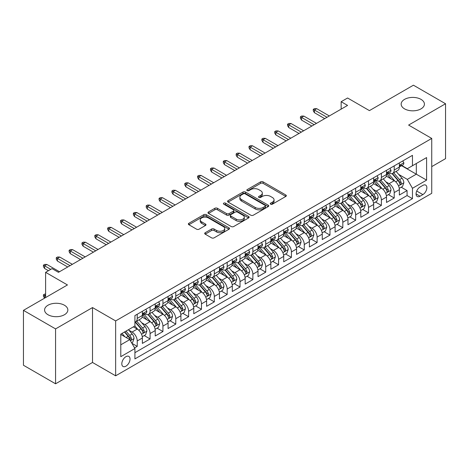 <?xml version="1.0" encoding="UTF-8"?>
<svg xmlns="http://www.w3.org/2000/svg" width="469" height="469" viewBox="0 0 469 469"><rect width="100%" height="100%" fill="white"/><g stroke="black" fill="none" stroke-linecap="round" stroke-linejoin="round"><path stroke-width="0.7" d="M270.642 204.179A1.249 0.721 0 0 0 272.407 204.179L285.809 196.441A1.782 1.032 0 0 0 286.33 195.714A1.782 1.032 0 0 0 285.809 194.987L263.109 181.878A1.782 1.032 0 0 0 260.582 181.878L247.186 189.617A1.249 0.721 0 0 0 246.817 190.127A1.249 0.721 0 0 0 247.186 190.637A1.249 0.721 0 0 0 248.951 190.637L250.686 189.634A5.71 3.295 0 0 1 258.753 189.634L260.647 190.725A5.71 3.295 0 0 1 262.318 193.058A5.71 3.295 0 0 1 260.647 195.385L258.911 196.388A1.249 0.721 0 0 0 258.548 196.898A1.249 0.721 0 0 0 258.911 197.408A1.249 0.721 0 0 0 260.676 197.408L262.411 196.405A5.71 3.295 0 0 1 270.484 196.405L272.378 197.496A5.71 3.295 0 0 1 274.048 199.829A5.71 3.295 0 0 1 272.378 202.157L270.642 203.159A1.249 0.721 0 0 0 270.279 203.669A1.249 0.721 0 0 0 270.642 204.179L270.642 203.159M64.441 305.237A11.631 6.713 0 0 0 51.766 303.777A11.631 6.713 0 0 0 44.584 309.986A11.631 6.713 0 0 0 47.99 314.728A11.631 6.713 0 0 0 60.665 316.188A11.631 6.713 0 0 0 67.847 309.986A11.631 6.713 0 0 0 64.441 305.237M421.01 99.369A11.631 6.713 0 0 0 408.335 97.915A11.631 6.713 0 0 0 401.153 104.118A11.631 6.713 0 0 0 404.559 108.867A11.631 6.713 0 0 0 417.234 110.321A11.631 6.713 0 0 0 424.416 104.118A11.631 6.713 0 0 0 421.01 99.369M125.921 366.178A5.816 3.359 120 0 0 129.72 361.054A5.816 3.359 120 0 0 128.828 356.393A5.816 3.359 120 0 0 125.921 356.68A5.816 3.359 120 0 0 122.122 361.804A5.816 3.359 120 0 0 123.019 366.465A5.816 3.359 120 0 0 125.921 366.178M205.217 232.706A1.782 1.032 0 0 0 204.695 233.433A1.782 1.032 0 0 0 205.217 234.16L211.583 237.842A1.782 1.032 0 0 0 214.11 237.842L228.989 229.247A1.782 1.032 0 0 0 229.511 228.52A1.782 1.032 0 0 0 228.989 227.793L206.29 214.685A1.782 1.032 0 0 0 203.763 214.685L188.884 223.273A1.782 1.032 0 0 0 188.362 224.006A1.782 1.032 0 0 0 188.884 224.733L196.575 229.177A1.782 1.032 0 0 0 199.096 229.177L205.469 225.495A1.782 1.032 0 0 0 205.991 224.768A1.782 1.032 0 0 0 205.469 224.041L201.652 221.837A4.772 2.755 0 0 1 200.257 219.891A4.772 2.755 0 0 1 203.2 217.346A4.772 2.755 0 0 1 208.4 217.944L223.344 226.568A4.772 2.755 0 0 1 224.745 228.52A4.772 2.755 0 0 1 221.796 231.065A4.772 2.755 0 0 1 216.596 230.467L214.11 229.03A1.782 1.032 0 0 0 211.583 229.03L205.217 232.706L205.217 234.16M431.738 166.624L445.55 158.645L445.55 103.749L413.429 85.2L369.42 110.614L347.576 97.998L341.151 101.709L347.576 105.419L58.467 272.337L52.041 268.626L45.616 272.337L45.616 297.557M55.571 328.898L55.571 383.8L92.516 362.467L92.516 307.57L55.571 328.898L23.45 310.355L67.46 284.947L45.616 272.337M92.516 307.57L115.644 320.925L431.738 138.431L431.738 193.328L115.644 375.821L115.644 320.925M445.55 103.749L408.61 125.076L431.738 138.431M250.809 215.195A1.782 1.032 0 0 0 253.33 215.195L268.215 206.6A1.782 1.032 0 0 0 268.737 205.873A1.782 1.032 0 0 0 268.215 205.146L245.51 192.038A1.782 1.032 0 0 0 242.989 192.038L228.11 200.632A1.782 1.032 0 0 0 227.582 201.359A1.782 1.032 0 0 0 228.11 202.086L250.809 215.195M224.252 204.449A1.249 0.721 0 0 1 225.525 204.625L225.525 203.141L248.605 216.467A1.782 1.032 0 0 1 249.127 217.194A1.782 1.032 0 0 1 248.605 217.927L233.72 226.515A1.782 1.032 0 0 1 231.199 226.515L208.494 213.407L208.494 211.953A1.782 1.032 0 0 0 207.972 212.68A1.782 1.032 0 0 0 208.494 213.407M208.494 211.953L214.866 208.277A1.782 1.032 0 0 1 217.387 208.277L226.591 213.588A1.782 1.032 0 0 0 229.118 213.588L233.339 211.15A1.782 1.032 0 0 0 233.861 210.423A1.782 1.032 0 0 0 233.339 209.696L223.754 204.162A1.249 0.721 0 0 1 223.391 203.652A1.249 0.721 0 0 1 224.159 202.983A1.249 0.721 0 0 1 225.525 203.141M55.571 383.8L23.45 365.251L23.45 310.355M134.562 347.91L137.229 346.368L131.9 343.29M128.864 330.188L132.094 332.052A7.27 4.198 60 0 1 137.229 340.957L142.371 337.991L142.371 343.402L150.08 338.952L144.235 335.575M141.714 322.772L144.939 324.636A7.27 4.198 60 0 1 150.08 333.535L155.221 330.569L155.221 335.986L162.931 331.536L157.086 328.159M154.565 315.356L157.789 317.214A7.27 4.198 60 0 1 162.931 326.119L168.066 323.153L168.066 328.564L175.781 324.114L169.93 320.737M167.415 307.934L170.64 309.798A7.27 4.198 60 0 1 175.781 318.697L180.917 315.731L180.917 321.148L188.626 316.698L182.781 313.321M180.26 300.518L183.49 302.382A7.27 4.198 60 0 1 188.626 311.281L193.767 308.315L193.767 313.732L201.477 309.276L195.632 305.905M193.111 293.096L196.335 294.96A7.27 4.198 60 0 1 201.477 303.865L206.618 300.893L206.618 306.31L214.327 301.86L208.482 298.483M205.961 285.68L209.186 287.544A7.27 4.198 60 0 1 214.327 296.443L219.469 293.477L219.469 298.894L227.178 294.444L221.327 291.067M218.812 278.264L222.036 280.122A7.27 4.198 60 0 1 227.178 289.027L232.313 286.061L232.313 291.472L240.022 287.022L234.178 283.645M231.657 270.842L234.887 272.706A7.27 4.198 60 0 1 240.022 281.605L245.164 278.639L245.164 284.056L252.873 279.606L247.028 276.229M244.507 263.426L247.738 265.284A7.27 4.198 60 0 1 252.873 274.189L258.014 271.223L258.014 276.64L265.724 272.184L259.879 268.813M257.358 256.004L260.582 257.868A7.27 4.198 60 0 1 265.724 266.773L270.865 263.801L270.865 269.218L278.574 264.768L272.729 261.391M270.208 248.588L273.433 250.452A7.27 4.198 60 0 1 278.574 259.351L283.716 256.385L283.716 261.802L291.425 257.352L285.574 253.975M283.059 241.172L286.283 243.03A7.27 4.198 60 0 1 291.425 251.935L296.56 248.969L296.56 254.38L304.27 249.93L298.425 246.553M295.904 233.75L299.134 235.614A7.27 4.198 60 0 1 304.27 244.513L309.411 241.547L309.411 246.964L317.12 242.514L311.275 239.137M308.754 226.334L311.979 228.192A7.27 4.198 60 0 1 317.12 237.097L322.262 234.131L322.262 239.548L329.971 235.092L324.126 231.721M321.605 218.912L324.829 220.776A7.27 4.198 60 0 1 329.971 229.681L335.112 226.709L335.112 232.126L342.821 227.676L336.971 224.299M334.456 211.496L337.68 213.36A7.27 4.198 60 0 1 342.821 222.259L347.957 219.293L347.957 224.71L355.666 220.254L349.821 216.883M347.3 204.074L350.531 205.938A7.27 4.198 60 0 1 355.666 214.843L360.808 211.877L360.808 217.288L368.517 212.838L362.672 209.461M360.151 196.658L363.381 198.522A7.27 4.198 60 0 1 368.517 207.421L373.658 204.455L373.658 209.872L381.367 205.422L375.522 202.045M373.002 189.242L376.226 191.1A7.27 4.198 60 0 1 381.367 200.005L386.509 197.039L386.509 202.45L394.218 198L394.218 192.583A7.27 4.198 -120 0 0 389.077 183.684L385.852 181.82M388.373 194.623L394.218 198M142.371 337.991A7.27 4.198 -120 0 0 137.229 329.086L133.378 326.858M155.221 330.569A7.27 4.198 -120 0 0 150.08 321.67L142.136 317.079M168.066 323.153A7.27 4.198 -120 0 0 162.931 314.248L154.981 309.663M180.917 315.731A7.27 4.198 -120 0 0 175.781 306.832L167.832 302.241M193.767 308.315A7.27 4.198 -120 0 0 188.626 299.41L180.682 294.825M206.618 300.893A7.27 4.198 -120 0 0 201.477 291.994L193.533 287.403M219.469 293.477A7.27 4.198 -120 0 0 214.327 284.577L206.378 279.987M232.313 286.061A7.27 4.198 -120 0 0 227.178 277.156L219.228 272.571M245.164 278.639A7.27 4.198 -120 0 0 240.022 269.739L232.079 265.149M258.014 271.223A7.27 4.198 -120 0 0 252.873 262.318L244.929 257.733M270.865 263.801A7.27 4.198 -120 0 0 265.724 254.902L257.78 250.311M283.716 256.385A7.27 4.198 -120 0 0 278.574 247.48L270.625 242.895M296.56 248.969A7.27 4.198 -120 0 0 291.425 240.064L283.475 235.479M309.411 241.547A7.27 4.198 -120 0 0 304.27 232.647L296.326 228.057M322.262 234.131A7.27 4.198 -120 0 0 317.12 225.226L309.177 220.641M335.112 226.709A7.27 4.198 -120 0 0 329.971 217.809L322.021 213.219M347.957 219.293A7.27 4.198 -120 0 0 342.821 210.388L334.872 205.803M360.808 211.877A7.27 4.198 -120 0 0 355.666 202.971L347.722 198.381M373.658 204.455A7.27 4.198 -120 0 0 368.517 195.555L360.573 190.965M386.509 197.039A7.27 4.198 -120 0 0 381.367 188.133L373.424 183.549M422.874 185.39L420.042 187.02A5.634 3.254 120 0 0 416.366 191.985A5.634 3.254 120 0 0 417.228 196.499A5.634 3.254 120 0 0 420.042 196.224L422.874 194.588A5.634 3.254 120 0 0 426.55 189.623A5.634 3.254 120 0 0 425.688 185.108A5.634 3.254 120 0 0 422.874 185.39M120.785 344.815L129.778 339.62L134.92 348.52L134.92 358.908L412.462 198.668L412.462 188.286L407.321 179.381L398.703 174.404M134.92 348.52L120.785 356.68L120.785 334.127L134.92 325.973L134.92 315.584L412.462 155.345L412.462 165.733L426.597 157.572L426.597 180.125L412.462 188.286M144.874 313.913L144.939 313.954A7.27 4.198 60 0 0 148.573 314.312L153.715 311.346A7.27 4.198 -120 0 0 155.221 308.016L155.221 303.865M157.725 306.497L157.789 306.533A7.27 4.198 60 0 0 161.424 306.896L166.565 303.924A7.27 4.198 -120 0 0 168.066 300.6L168.066 296.443M170.569 299.075L170.64 299.116A7.27 4.198 60 0 0 174.275 299.474L179.41 296.508A7.27 4.198 -120 0 0 180.917 293.178L180.917 289.027M183.42 291.659L183.49 291.695A7.27 4.198 60 0 0 187.125 292.058L192.261 289.092A7.27 4.198 -120 0 0 193.767 285.762L193.767 281.605M196.271 284.237L196.335 284.278A7.27 4.198 60 0 0 199.97 284.636L205.111 281.67A7.27 4.198 -120 0 0 206.618 278.346L206.618 274.189M209.121 276.821L209.186 276.857A7.27 4.198 60 0 0 212.82 277.22L217.962 274.254A7.27 4.198 -120 0 0 219.469 270.924L219.469 266.767M221.966 269.399L222.036 269.441A7.27 4.198 60 0 0 225.671 269.798L230.812 266.832A7.27 4.198 -120 0 0 232.313 263.508L232.313 259.351M234.817 261.983L234.887 262.024A7.27 4.198 60 0 0 238.522 262.382L243.657 259.416A7.27 4.198 -120 0 0 245.164 256.086L245.164 251.935M247.667 254.567L247.738 254.603A7.27 4.198 60 0 0 251.366 254.966L256.508 251.994A7.27 4.198 -120 0 0 258.014 248.67L258.014 244.513M260.518 247.145L260.582 247.186A7.27 4.198 60 0 0 264.217 247.544L269.358 244.578A7.27 4.198 -120 0 0 270.865 241.248L270.865 237.097M273.368 239.729L273.433 239.765A7.27 4.198 60 0 0 277.068 240.128L282.209 237.162A7.27 4.198 -120 0 0 283.716 233.832L283.716 229.675M286.213 232.307L286.283 232.348A7.27 4.198 60 0 0 289.918 232.706L295.06 229.74A7.27 4.198 -120 0 0 296.56 226.416L296.56 222.259M299.064 224.891L299.134 224.932A7.27 4.198 60 0 0 302.769 225.29L307.904 222.324A7.27 4.198 -120 0 0 309.411 218.994L309.411 214.843M311.914 217.475L311.979 217.51A7.27 4.198 60 0 0 315.614 217.874L320.755 214.902A7.27 4.198 -120 0 0 322.262 211.578L322.262 207.421M324.765 210.053L324.829 210.094A7.27 4.198 60 0 0 328.464 210.452L333.606 207.486A7.27 4.198 -120 0 0 335.112 204.156L335.112 200.005M337.616 202.637L337.68 202.672A7.27 4.198 60 0 0 341.315 203.036L346.456 200.07A7.27 4.198 -120 0 0 347.957 196.74L347.957 192.583M350.46 195.215L350.531 195.256A7.27 4.198 60 0 0 354.165 195.614L359.301 192.648A7.27 4.198 -120 0 0 360.808 189.324L360.808 185.167M363.311 187.799L363.381 187.84A7.27 4.198 60 0 0 367.01 188.198L372.151 185.232A7.27 4.198 -120 0 0 373.658 181.902L373.658 177.751M376.161 180.383L376.226 180.418A7.27 4.198 60 0 0 379.861 180.782L385.002 177.81A7.27 4.198 -120 0 0 386.509 174.486L386.509 170.329M134.92 352.676L407.069 195.555L407.069 190.584L399.359 195.034L399.359 189.617A7.27 4.198 -120 0 0 394.218 180.717L386.268 176.127M389.012 172.961L389.077 173.002A7.27 4.198 -120 0 0 392.711 173.36A7.27 4.198 -120 0 0 394.218 170.036L394.218 165.879M392.711 173.36L397.853 170.394A7.27 4.198 -120 0 0 399.359 167.064L399.359 162.913M137.229 314.248L137.229 318.404A7.27 4.198 60 0 1 135.723 321.728A7.27 4.198 60 0 1 134.92 322.021M135.723 321.728L140.864 318.762A7.27 4.198 -120 0 0 142.371 315.438L142.371 311.281M150.08 306.832L150.08 310.982A7.27 4.198 60 0 1 148.573 314.312M162.931 299.41L162.931 303.566A7.27 4.198 60 0 1 161.424 306.896M175.781 291.994L175.781 296.15A7.27 4.198 60 0 1 174.275 299.474M188.626 284.572L188.626 288.728A7.27 4.198 60 0 1 187.125 292.058M201.477 277.156L201.477 281.312A7.27 4.198 60 0 1 199.97 284.636M214.327 269.739L214.327 273.89A7.27 4.198 60 0 1 212.82 277.22M227.178 262.318L227.178 266.474A7.27 4.198 60 0 1 225.671 269.798M240.022 254.902L240.022 259.052A7.27 4.198 60 0 1 238.522 262.382M252.873 247.48L252.873 251.636A7.27 4.198 60 0 1 251.366 254.966M265.724 240.064L265.724 244.22A7.27 4.198 60 0 1 264.217 247.544M278.574 232.647L278.574 236.798A7.27 4.198 60 0 1 277.068 240.128M291.425 225.226L291.425 229.382A7.27 4.198 60 0 1 289.918 232.706M304.27 217.809L304.27 221.96A7.27 4.198 60 0 1 302.769 225.29M317.12 210.388L317.12 214.544A7.27 4.198 60 0 1 315.614 217.874M329.971 202.971L329.971 207.128A7.27 4.198 60 0 1 328.464 210.452M342.821 195.555L342.821 199.706A7.27 4.198 60 0 1 341.315 203.036M355.666 188.133L355.666 192.29A7.27 4.198 60 0 1 354.165 195.614M368.517 180.717L368.517 184.868A7.27 4.198 60 0 1 367.01 188.198M381.367 173.296L381.367 177.452A7.27 4.198 60 0 1 379.861 180.782M381.367 200.005L381.367 205.422M368.517 207.421L368.517 212.838M355.666 214.843L355.666 220.254M342.821 222.259L342.821 227.676M329.971 229.681L329.971 235.092M317.12 237.097L317.12 242.514M304.27 244.513L304.27 249.93M291.425 251.935L291.425 257.352M278.574 259.351L278.574 264.768M265.724 266.773L265.724 272.184M252.873 274.189L252.873 279.606M240.022 281.605L240.022 287.022M227.178 289.027L227.178 294.444M214.327 296.443L214.327 301.86M201.477 303.865L201.477 309.276M188.626 311.281L188.626 316.698M175.781 318.697L175.781 324.114M162.931 326.119L162.931 331.536M150.08 333.535L150.08 338.952M137.229 340.957L137.229 346.368M129.778 339.62L120.785 334.426M407.321 179.381L416.32 174.187L416.32 163.505L426.597 157.572M401.605 165.692L426.597 180.125M401.857 165.545L407.321 168.699L412.462 165.733M92.516 362.467L115.644 375.821M341.151 101.709L341.151 109.125M401.218 187.207L407.069 190.584M407.069 195.555L412.462 198.668M271.141 204.355L272.378 203.64A5.71 3.295 0 0 0 274.048 201.312L274.048 199.829M262.318 193.058L262.318 194.541A5.71 3.295 0 0 1 260.647 196.869L259.41 197.584M285.809 194.987L285.809 196.441L263.109 183.361A1.782 1.032 0 0 0 260.582 183.361L247.685 190.813M268.192 206.612L245.51 193.521A1.782 1.032 0 0 0 242.989 193.521L228.133 202.098M265.061 206.383A1.249 0.721 0 0 0 265.425 205.873A1.249 0.721 0 0 0 265.061 205.363L245.135 193.855A1.249 0.721 0 0 0 243.37 193.855L241.541 194.916A5.71 3.295 0 0 0 239.87 197.244A5.71 3.295 0 0 0 241.541 199.571L255.159 207.439A5.71 3.295 0 0 0 263.232 207.439L265.061 206.383L265.061 207.867A1.249 0.721 0 0 0 265.425 207.357L265.425 205.873M239.87 197.244L239.87 198.727A5.71 3.295 0 0 0 241.541 201.06L241.541 199.571M265.061 207.867L263.232 208.922A5.71 3.295 0 0 1 255.159 208.922L241.541 201.06M208.517 213.424L214.866 209.76L214.866 208.277M233.861 210.423L233.861 211.906A1.782 1.032 0 0 1 233.339 212.633L229.118 215.078A1.782 1.032 0 0 1 226.591 215.078L217.387 209.76A1.782 1.032 0 0 0 214.866 209.76M225.525 204.625L248.576 217.938M236.147 219.105A4.772 2.755 0 0 0 241.347 219.703A4.772 2.755 0 0 0 244.29 217.159A4.772 2.755 0 0 0 242.895 215.212L237.631 212.17A1.782 1.032 0 0 0 235.11 212.17L230.883 214.609A1.782 1.032 0 0 0 230.361 215.341A1.782 1.032 0 0 0 230.883 216.068L236.147 219.105L236.147 220.588A4.772 2.755 0 0 0 241.347 221.186A4.772 2.755 0 0 0 244.29 218.642L244.29 217.159M230.361 215.341L230.361 216.825A1.782 1.032 0 0 0 230.883 217.552L230.883 216.068M236.147 220.588L230.883 217.552M224.745 228.52L224.745 230.003A4.772 2.755 0 0 1 221.796 232.548A4.772 2.755 0 0 1 216.596 231.95L214.11 230.514A1.782 1.032 0 0 0 211.583 230.514L205.24 234.178M200.257 219.891L200.257 221.374A4.772 2.755 0 0 0 201.652 223.32L201.652 221.837M205.445 225.513L201.652 223.32M228.966 229.259L206.29 216.168A1.782 1.032 0 0 0 203.763 216.168L188.907 224.745M399.248 188.345L402.566 186.428L403.856 182.717A4.813 2.779 -120 0 0 401.98 178.197L396.106 171.402M394.933 181.186L388.221 173.419M391.111 178.924L387.218 174.415A11.537 6.66 -120 0 0 386.861 174.011M392.055 173.624L397.993 180.495A4.813 2.779 60 0 1 399.711 183.813L400.063 184.387L400.714 184.294L401.253 182.922A4.813 2.779 -120 0 0 399.535 179.609L393.667 172.809M392.406 173.512L398.785 180.899A2.451 1.419 60 0 1 399.406 181.855L401.253 182.922M402.76 160.943L403.856 162.837A4.813 2.779 60 0 1 402.859 164.965L400.415 166.378A4.813 2.779 -120 0 0 401.253 165.27L401.153 164.842M399.518 166.601L399.535 166.601A4.813 2.779 -120 0 0 400.415 166.378M400.632 164.906L401.253 165.27C400.948 164.543 400.438 164.842 399.711 166.161A4.813 2.779 60 0 1 399.359 166.841M327.016 117.285L314.423 110.016L314.423 112.689L313.269 110.836L313.269 109.347L314.423 110.016L316.733 108.685L329.326 115.954M314.423 112.689L324.7 118.622M313.269 109.347L314.552 108.609L316.733 108.685M386.397 195.766L389.721 193.849L391.005 190.138A4.813 2.779 -120 0 0 389.129 185.618L383.261 178.818M382.083 188.602L375.37 180.835M378.266 186.34L374.368 181.831A11.537 6.66 -120 0 0 374.01 181.433M379.21 181.04L385.143 187.917A4.813 2.779 60 0 1 386.861 191.235L387.212 191.803L387.863 191.71L388.402 190.344A4.813 2.779 -120 0 0 386.685 187.025L380.816 180.231M379.556 180.928L385.94 188.315A2.451 1.419 60 0 1 386.556 189.277L388.402 190.344M373.553 203.183L376.871 201.265L378.155 197.555A4.813 2.779 -120 0 0 376.279 193.035L370.41 186.24M369.232 196.024L362.525 188.257M365.415 193.761L361.517 189.253A11.537 6.66 -120 0 0 361.159 188.849M366.359 188.462L372.298 195.333A4.813 2.779 60 0 1 374.016 198.651L374.362 199.219L375.012 199.132L375.558 197.76A4.813 2.779 -120 0 0 373.84 194.442L367.966 187.647M366.705 188.345L373.09 195.731A2.451 1.419 60 0 1 373.705 196.693L375.558 197.76M360.702 210.599L364.02 208.682L365.304 204.976A4.813 2.779 -120 0 0 363.428 200.451L357.56 193.656M356.381 203.44L349.675 195.673M352.565 201.178L348.672 196.669A11.537 6.66 -120 0 0 348.315 196.271M353.509 195.878L359.447 202.755A4.813 2.779 60 0 1 361.165 206.067L361.517 206.641L362.168 206.548L362.707 205.182A4.813 2.779 -120 0 0 360.989 201.863L355.121 195.063M353.861 195.766L360.239 203.153A2.451 1.419 60 0 1 360.854 204.115L362.707 205.182M347.851 218.021L351.17 216.103L352.454 212.393A4.813 2.779 -120 0 0 350.583 207.873L344.709 201.072M343.537 210.862L336.824 203.089M339.714 208.599L335.822 204.091A11.537 6.66 -120 0 0 335.464 203.687M340.658 203.294L346.597 210.171A4.813 2.779 60 0 1 348.315 213.489L348.666 214.057L349.317 213.97L349.856 212.598A4.813 2.779 -120 0 0 348.139 209.28L342.27 202.485M341.01 203.183L347.388 210.569A2.451 1.419 60 0 1 348.01 211.531L349.856 212.598M389.915 168.365L391.005 170.253A4.813 2.779 60 0 1 390.009 172.387L387.564 173.794A4.813 2.779 -120 0 0 388.402 172.686L388.303 172.258M386.667 174.022L386.685 174.022A4.813 2.779 -120 0 0 387.564 173.794M387.781 172.328L388.402 172.686C388.103 171.959 387.587 172.258 386.861 173.577A4.813 2.779 60 0 1 386.509 174.263M314.166 124.707L301.573 117.438L301.573 120.105L300.418 118.252L300.418 116.769L301.573 117.438L303.889 116.101L316.481 123.37M301.573 120.105L311.85 126.044M300.418 116.769L301.702 116.025L303.889 116.101M377.064 175.781L378.155 177.675A4.813 2.779 60 0 1 377.158 179.803L374.719 181.216A4.813 2.779 -120 0 0 375.558 180.108L375.452 179.68M373.816 181.439L373.84 181.439A4.813 2.779 -120 0 0 374.719 181.216M374.936 179.744L375.558 180.108C375.253 179.381 374.737 179.674 374.016 180.993A4.813 2.779 60 0 1 373.658 181.679M301.315 132.123L288.722 124.854L288.722 127.527L287.567 125.669L287.567 124.185L288.722 124.854L291.038 123.517L303.631 130.787M288.722 127.527L299.005 133.46M287.567 124.185L288.851 123.447L291.038 123.517M364.214 183.203L365.304 185.091A4.813 2.779 60 0 1 364.307 187.225L361.869 188.632A4.813 2.779 -120 0 0 362.707 187.524L362.601 187.096M360.972 188.86L360.989 188.86A4.813 2.779 -120 0 0 361.869 188.632M362.086 187.166L362.707 187.524C362.402 186.797 361.886 187.096 361.165 188.415A4.813 2.779 60 0 1 360.808 189.101M288.464 139.545L275.878 132.276L275.878 134.943L274.717 133.09L274.717 131.607L275.878 132.276L278.187 130.939L290.78 138.208M275.878 134.943L286.154 140.876M274.717 131.607L276.001 130.863L278.187 130.939M351.363 190.619L352.454 192.513A4.813 2.779 60 0 1 351.457 194.641L349.018 196.054A4.813 2.779 -120 0 0 349.856 194.94L349.757 194.512M348.121 196.277L348.139 196.277A4.813 2.779 -120 0 0 349.018 196.054M349.235 194.582L349.856 194.94C349.552 194.219 349.042 194.512 348.315 195.831A4.813 2.779 60 0 1 347.957 196.517M275.62 146.961L263.027 139.692L263.027 142.365L261.866 140.507L261.866 139.023L263.027 139.692L265.337 138.355L277.929 145.625M263.027 142.365L273.304 148.298M261.866 139.023L263.156 138.285L265.337 138.355M335.001 225.437L338.325 223.52L339.609 219.809A4.813 2.779 -120 0 0 337.733 215.289L331.859 208.494M330.686 218.278L323.973 210.511M326.864 216.016L322.971 211.507A11.537 6.66 -120 0 0 322.613 211.103M327.808 210.716L333.746 217.587A4.813 2.779 60 0 1 335.464 220.905L335.816 221.479L336.466 221.386L337.006 220.014A4.813 2.779 -120 0 0 335.288 216.701L329.42 209.901M328.159 210.604L334.538 217.991A2.451 1.419 60 0 1 335.159 218.947L337.006 220.014M338.512 198.035L339.609 199.929A4.813 2.779 60 0 1 338.612 202.063L336.167 203.47A4.813 2.779 -120 0 0 337.006 202.362L336.906 201.934M335.271 203.693L335.288 203.693A4.813 2.779 -120 0 0 336.167 203.47M336.384 202.004L337.006 202.362C336.707 201.635 336.191 201.934 335.464 203.253A4.813 2.779 60 0 1 335.112 203.933M262.769 154.377L250.176 147.108L250.176 149.781L249.021 147.928L249.021 146.445L250.176 147.108L252.486 145.777L265.079 153.046M250.176 149.781L260.453 155.714M249.021 146.445L250.305 145.701L252.486 145.777M322.15 232.859L325.474 230.941L326.758 227.231A4.813 2.779 -120 0 0 324.882 222.711L319.014 215.91M317.835 225.695L311.123 217.927M314.019 223.437L310.12 218.923A11.537 6.66 -120 0 0 309.763 218.525M314.963 218.132L320.902 225.009A4.813 2.779 60 0 1 322.613 228.327L322.965 228.895L323.616 228.802L324.155 227.436A4.813 2.779 -120 0 0 322.443 224.118L316.569 217.323M315.309 218.021L321.693 225.407A2.451 1.419 60 0 1 322.309 226.369L324.155 227.436M309.306 240.275L312.624 238.358L313.908 234.647A4.813 2.779 -120 0 0 312.032 230.127L306.163 223.332M304.985 233.116L298.278 225.349M301.168 230.854L297.276 226.345A11.537 6.66 -120 0 0 296.918 225.941M302.112 225.554L308.051 232.425A4.813 2.779 60 0 1 309.769 235.743L310.115 236.317L310.765 236.224L311.31 234.852A4.813 2.779 -120 0 0 309.593 231.534L303.719 224.739M302.458 225.437L308.842 232.829A2.451 1.419 60 0 1 309.458 233.785L311.31 234.852M296.455 247.691L299.773 245.774L301.057 242.068A4.813 2.779 -120 0 0 299.181 237.543L293.313 230.748M292.134 240.533L285.428 232.765M288.318 238.27L284.425 233.761A11.537 6.66 -120 0 0 284.067 233.363M289.262 232.97L295.2 239.847A4.813 2.779 60 0 1 296.918 243.165L297.27 243.733L297.921 243.64L298.46 242.274A4.813 2.779 -120 0 0 296.742 238.956L290.874 232.155M289.613 232.859L295.992 240.245A2.451 1.419 60 0 1 296.613 241.207L298.46 242.274M283.604 255.113L286.922 253.196L288.212 249.485A4.813 2.779 -120 0 0 286.336 244.965L280.462 238.164M279.29 247.954L272.577 240.181M275.467 245.692L271.574 241.183A11.537 6.66 -120 0 0 271.217 240.779M276.411 240.386L282.35 247.263A4.813 2.779 60 0 1 284.067 250.581L284.419 251.15L285.07 251.062L285.609 249.69A4.813 2.779 -120 0 0 283.892 246.372L278.023 239.577M276.763 240.275L283.141 247.661A2.451 1.419 60 0 1 283.763 248.623L285.609 249.69M270.754 262.529L274.078 260.612L275.362 256.906A4.813 2.779 -120 0 0 273.486 252.381L267.611 245.586M266.439 255.371L259.726 247.603M262.622 253.108L258.724 248.599A11.537 6.66 -120 0 0 258.366 248.201M263.566 247.808L269.499 254.685A4.813 2.779 60 0 1 271.217 257.997L271.569 258.571L272.219 258.478L272.759 257.112A4.813 2.779 -120 0 0 271.041 253.793L265.173 246.993M263.912 247.696L270.291 255.083A2.451 1.419 60 0 1 270.912 256.039L272.759 257.112M325.668 205.457L326.758 207.351A4.813 2.779 60 0 1 325.762 209.479L323.317 210.886A4.813 2.779 -120 0 0 324.155 209.778L324.056 209.35M322.42 211.114L322.443 211.114A4.813 2.779 -120 0 0 323.317 210.886M323.534 209.42L324.155 209.778C323.856 209.051 323.34 209.35 322.613 210.669A4.813 2.779 60 0 1 322.262 211.355M249.918 161.799L237.326 154.53L237.326 157.197L236.171 155.345L236.171 153.861L237.326 154.53L239.641 153.193L252.234 160.462M237.326 157.197L247.609 163.136M236.171 153.861L237.455 153.117L239.641 153.193M312.817 212.873L313.908 214.767A4.813 2.779 60 0 1 312.911 216.895L310.472 218.308A4.813 2.779 -120 0 0 311.31 217.2L311.205 216.772M309.575 218.531L309.593 218.531A4.813 2.779 -120 0 0 310.472 218.308M310.689 216.836L311.31 217.2C311.006 216.473 310.49 216.766 309.769 218.085A4.813 2.779 60 0 1 309.411 218.771M237.068 169.215L224.475 161.946L224.475 164.619L223.32 162.761L223.32 161.277L224.475 161.946L226.791 160.609L239.383 167.884M224.475 164.619L234.758 170.552M223.32 161.277L224.604 160.539L226.791 160.609M299.967 220.295L301.057 222.183A4.813 2.779 60 0 1 300.06 224.317L297.622 225.724A4.813 2.779 -120 0 0 298.46 224.616L298.36 224.188M296.725 225.952L296.742 225.952A4.813 2.779 -120 0 0 297.622 225.724M297.838 224.258L298.46 224.616C298.155 223.889 297.645 224.188 296.918 225.507A4.813 2.779 60 0 1 296.56 226.193M224.223 176.637L211.63 169.368L211.63 172.035L210.47 170.183L210.47 168.699L211.63 169.368L213.94 168.031L226.533 175.3M211.63 172.035L221.907 177.974M210.47 168.699L211.759 167.955L213.94 168.031M287.116 227.711L288.212 229.605A4.813 2.779 60 0 1 287.216 231.733L284.771 233.146A4.813 2.779 -120 0 0 285.609 232.032L285.51 231.61M283.874 233.369L283.892 233.369A4.813 2.779 -120 0 0 284.771 233.146M284.988 231.674L285.609 232.032C285.304 231.311 284.794 231.604 284.067 232.923A4.813 2.779 60 0 1 283.716 233.609M211.372 184.053L198.78 176.784L198.78 179.457L197.625 177.599L197.625 176.115L198.78 176.784L201.09 175.447L213.682 182.717M198.78 179.457L209.057 185.39M197.625 176.115L198.909 175.377L201.09 175.447M274.271 235.133L275.362 237.021A4.813 2.779 60 0 1 274.365 239.155L271.92 240.562A4.813 2.779 -120 0 0 272.759 239.454L272.659 239.026M271.023 240.79L271.041 240.785A4.813 2.779 -120 0 0 271.92 240.562M272.137 239.096L272.759 239.454C272.46 238.727 271.944 239.026 271.217 240.345A4.813 2.779 60 0 1 270.865 241.031M198.522 191.475L185.929 184.2L185.929 186.873L184.774 185.021L184.774 183.537L185.929 184.2L188.245 182.869L200.838 190.138M185.929 186.873L196.206 192.806M184.774 183.537L186.058 182.793L188.245 182.869M257.909 269.951L261.227 268.034L262.511 264.323A4.813 2.779 -120 0 0 260.635 259.803L254.767 253.002M253.588 262.787L246.882 255.019M249.772 260.529L245.873 256.015A11.537 6.66 -120 0 0 245.516 255.617M250.716 255.224L256.654 262.101A4.813 2.779 60 0 1 258.372 265.419L258.718 265.987L259.369 265.9L259.914 264.528A4.813 2.779 -120 0 0 258.196 261.21L252.322 254.415M251.062 255.113L257.446 262.499A2.451 1.419 60 0 1 258.061 263.461L259.914 264.528M261.421 242.549L262.511 244.443A4.813 2.779 60 0 1 261.514 246.571L259.076 247.978A4.813 2.779 -120 0 0 259.914 246.87L259.808 246.442M258.173 248.207L258.196 248.207A4.813 2.779 -120 0 0 259.076 247.978M259.287 246.512L259.914 246.87C259.609 246.143 259.093 246.442 258.372 247.761A4.813 2.779 60 0 1 258.014 248.447M185.671 198.891L173.079 191.622L173.079 194.289L171.924 192.437L171.924 190.953L173.079 191.622L175.394 190.285L187.987 197.555M173.079 194.289L183.361 200.228M171.924 190.953L173.208 190.209L175.394 190.285M245.058 277.367L248.377 275.45L249.66 271.739A4.813 2.779 -120 0 0 247.784 267.219L241.916 260.424M240.738 270.208L234.031 262.441M236.921 267.946L233.029 263.437A11.537 6.66 -120 0 0 232.671 263.033M237.865 262.646L243.804 269.517A4.813 2.779 60 0 1 245.522 272.835L245.873 273.409L246.518 273.316L247.063 271.944A4.813 2.779 -120 0 0 245.346 268.631L239.471 261.831M238.217 262.529L244.595 269.921A2.451 1.419 60 0 1 245.211 270.877L247.063 271.944M248.57 249.965L249.66 251.859A4.813 2.779 60 0 1 248.664 253.987L246.225 255.4A4.813 2.779 -120 0 0 247.063 254.292L246.958 253.864M245.328 255.623L245.346 255.623A4.813 2.779 -120 0 0 246.225 255.4M246.442 253.928L247.063 254.292C246.758 253.565 246.243 253.864 245.522 255.177A4.813 2.779 60 0 1 245.164 255.863M172.821 206.307L160.234 199.038L160.234 201.711L159.073 199.853L159.073 198.369L160.234 199.038L162.544 197.707L175.136 204.976M160.234 201.711L170.511 207.644M159.073 198.369L160.357 197.631L162.544 197.707M232.208 284.789L235.526 282.871L236.81 279.161A4.813 2.779 -120 0 0 234.94 274.641L229.065 267.84M227.887 277.625L221.18 269.857M224.071 275.362L220.178 270.853A11.537 6.66 -120 0 0 219.82 270.455M225.014 270.062L230.953 276.939A4.813 2.779 60 0 1 232.671 280.257L233.023 280.825L233.673 280.732L234.213 279.366A4.813 2.779 -120 0 0 232.495 276.048L226.627 269.247M225.366 269.951L231.745 277.337A2.451 1.419 60 0 1 232.366 278.299L234.213 279.366M235.719 257.387L236.81 259.275A4.813 2.779 60 0 1 235.813 261.409L233.374 262.816A4.813 2.779 -120 0 0 234.213 261.708L234.113 261.28M232.477 263.045L232.495 263.045A4.813 2.779 -120 0 0 233.374 262.816M233.591 261.35L234.213 261.708C233.908 260.981 233.398 261.28 232.671 262.599A4.813 2.779 60 0 1 232.313 263.285M159.976 213.729L147.383 206.46L147.383 209.127L146.222 207.275L146.222 205.791L147.383 206.46L149.693 205.123L162.286 212.393M147.383 209.127L157.66 215.066M146.222 205.791L147.512 205.047L149.693 205.123M219.357 292.205L222.681 290.288L223.965 286.577A4.813 2.779 -120 0 0 222.089 282.057L216.215 275.256M215.042 285.046L208.33 277.279M211.22 282.784L207.327 278.275A11.537 6.66 -120 0 0 206.97 277.871M212.164 277.478L218.103 284.355A4.813 2.779 60 0 1 219.82 287.673L220.172 288.242L220.823 288.154L221.362 286.782A4.813 2.779 -120 0 0 219.644 283.464L213.776 276.669M212.516 277.367L218.894 284.753A2.451 1.419 60 0 1 219.515 285.715L221.362 286.782M222.869 264.803L223.965 266.697A4.813 2.779 60 0 1 222.968 268.825L220.524 270.238A4.813 2.779 -120 0 0 221.362 269.124L221.262 268.702M219.627 270.461L219.644 270.461A4.813 2.779 -120 0 0 220.524 270.238M220.741 268.766L221.362 269.124C221.063 268.403 220.547 268.696 219.82 270.015A4.813 2.779 60 0 1 219.469 270.701M147.125 221.145L134.533 213.876L134.533 216.549L133.378 214.691L133.378 213.207L134.533 213.876L136.842 212.539L149.435 219.809M134.533 216.549L144.81 222.482M133.378 213.207L134.662 212.469L136.842 212.539M206.507 299.621L209.831 297.704L211.114 293.999A4.813 2.779 -120 0 0 209.238 289.473L203.37 282.678M202.192 292.463L195.479 284.695M198.375 290.2L194.477 285.691A11.537 6.66 -120 0 0 194.119 285.293M199.319 284.9L205.258 291.777A4.813 2.779 60 0 1 206.97 295.089L207.321 295.663L207.972 295.57L208.512 294.204A4.813 2.779 -120 0 0 206.8 290.886L200.925 284.085M199.665 284.789L206.049 292.175A2.451 1.419 60 0 1 206.665 293.137L208.512 294.204M210.024 272.225L211.114 274.113A4.813 2.779 60 0 1 210.118 276.247L207.673 277.654A4.813 2.779 -120 0 0 208.512 276.546L208.412 276.118M206.776 277.883L206.8 277.883A4.813 2.779 -120 0 0 207.673 277.654M207.89 276.188L208.512 276.546C208.213 275.819 207.697 276.118 206.97 277.437A4.813 2.779 60 0 1 206.618 278.123M134.275 228.567L121.682 221.298L121.682 223.965L120.527 222.113L120.527 220.629L121.682 221.298L123.998 219.961L136.59 227.231M121.682 223.965L131.965 229.898M120.527 220.629L121.811 219.885L123.998 219.961M193.662 307.043L196.98 305.126L198.264 301.415A4.813 2.779 -120 0 0 196.388 296.895L190.52 290.094M189.341 299.884L182.634 292.111M185.525 297.622L181.632 293.113A11.537 6.66 -120 0 0 181.274 292.709M186.469 292.316L192.407 299.193A4.813 2.779 60 0 1 194.125 302.511L194.471 303.08L195.122 302.992L195.667 301.62A4.813 2.779 -120 0 0 193.949 298.302L188.075 291.507M186.814 292.205L193.199 299.591A2.451 1.419 60 0 1 193.814 300.553L195.667 301.62M197.173 279.641L198.264 281.535A4.813 2.779 60 0 1 197.267 283.663L194.828 285.07A4.813 2.779 -120 0 0 195.667 283.962L195.561 283.534M193.926 285.299L193.949 285.299A4.813 2.779 -120 0 0 194.828 285.07M195.045 283.604L195.667 283.962C195.362 283.241 194.846 283.534 194.125 284.853A4.813 2.779 60 0 1 193.767 285.539M121.424 235.983L108.831 228.714L108.831 231.381L107.677 229.529L107.677 228.045L108.831 228.714L111.147 227.377L123.74 234.647M108.831 231.381L119.114 237.32M107.677 228.045L108.96 227.307L111.147 227.377M180.811 314.459L184.129 312.542L185.413 308.831A4.813 2.779 -120 0 0 183.537 304.311L177.669 297.516M176.491 307.301L169.784 299.533M172.674 305.038L168.781 300.529A11.537 6.66 -120 0 0 168.424 300.125M173.618 299.738L179.557 306.609A4.813 2.779 60 0 1 181.274 309.927L181.626 310.501L182.277 310.408L182.816 309.036A4.813 2.779 -120 0 0 181.098 305.724L175.23 298.923M173.97 299.627L180.348 307.013A2.451 1.419 60 0 1 180.964 307.969L182.816 309.036M167.961 321.881L171.279 319.964L172.569 316.253A4.813 2.779 -120 0 0 170.693 311.733L164.818 304.932M163.646 314.717L156.933 306.949M159.823 312.454L155.931 307.945A11.537 6.66 -120 0 0 155.573 307.547M160.767 307.154L166.706 314.031A4.813 2.779 60 0 1 168.424 317.349L168.776 317.918L169.426 317.824L169.966 316.458A4.813 2.779 -120 0 0 168.248 313.14L162.38 306.345M161.119 307.043L167.497 314.429A2.451 1.419 60 0 1 168.119 315.391L169.966 316.458M155.11 329.297L158.434 327.38L159.718 323.669A4.813 2.779 -120 0 0 157.842 319.149L151.968 312.354M150.795 322.139L144.083 314.371M146.973 319.876L143.08 315.367A11.537 6.66 -120 0 0 142.723 314.963M147.923 314.576L153.855 321.447A4.813 2.779 60 0 1 155.573 324.765L155.925 325.334L156.576 325.246L157.115 323.874A4.813 2.779 -120 0 0 155.397 320.556L149.529 313.761M148.268 314.459L154.647 321.845A2.451 1.419 60 0 1 155.268 322.807L157.115 323.874M142.265 336.713L145.583 334.796L146.867 331.091A4.813 2.779 -120 0 0 144.991 326.565L139.123 319.77M137.945 329.555L134.873 325.996M134.128 327.292L133.624 326.717M135.072 321.992L141.011 328.869A4.813 2.779 60 0 1 142.728 332.187L143.074 332.756L143.725 332.662L144.27 331.296A4.813 2.779 -120 0 0 142.553 327.978L136.678 321.177M135.418 321.881L141.802 329.267A2.451 1.419 60 0 1 142.418 330.229L144.27 331.296M131.642 342.845L132.733 342.218L134.017 338.507A4.813 2.779 -120 0 0 132.141 333.987L128.447 329.707M124.994 336.859L122.022 333.418M121.278 334.714L120.785 334.139M124.461 332.005L128.16 336.285A4.813 2.779 60 0 1 129.878 339.603L130.224 340.172L130.874 340.084L131.42 338.712A4.813 2.779 -120 0 0 129.702 335.394L126.003 331.114M124.76 331.835L128.952 336.683A2.451 1.419 60 0 1 129.567 337.645L131.42 338.712M45.616 294.884L44.584 295.482L45.616 296.074M43.429 294.813L44.584 295.482L44.584 298.149L43.429 296.297L43.429 294.813L44.713 294.069L45.616 294.104M184.323 287.057L185.413 288.951A4.813 2.779 60 0 1 184.417 291.079L181.978 292.492A4.813 2.779 -120 0 0 182.816 291.384L182.717 290.956M181.081 292.715L181.098 292.715A4.813 2.779 -120 0 0 181.978 292.492M182.195 291.02L182.816 291.384C182.511 290.657 182.001 290.956 181.274 292.275A4.813 2.779 60 0 1 180.917 292.955M108.579 243.399L95.987 236.13L95.987 238.803L94.826 236.951L94.826 235.461L95.987 236.13L98.297 234.799L110.889 242.068M95.987 238.803L106.264 244.736M94.826 235.461L96.116 234.723L98.297 234.799M171.472 294.479L172.569 296.367A4.813 2.779 60 0 1 171.566 298.501L169.127 299.908A4.813 2.779 -120 0 0 169.966 298.8L169.866 298.372M168.23 300.137L168.248 300.137A4.813 2.779 -120 0 0 169.127 299.908M169.344 298.442L169.966 298.8C169.661 298.073 169.151 298.372 168.424 299.691A4.813 2.779 60 0 1 168.066 300.377M95.729 250.821L83.136 243.552L83.136 246.219L81.981 244.367L81.981 242.883L83.136 243.552L85.446 242.215L98.039 249.485M83.136 246.219L93.413 252.158M81.981 242.883L83.265 242.139L85.446 242.215M158.628 301.895L159.718 303.789A4.813 2.779 60 0 1 158.721 305.917L156.277 307.33A4.813 2.779 -120 0 0 157.115 306.222L157.015 305.794M155.38 307.553L155.397 307.553A4.813 2.779 -120 0 0 156.277 307.33M156.494 305.858L157.115 306.222C156.816 305.495 156.3 305.788 155.573 307.107A4.813 2.779 60 0 1 155.221 307.793M82.878 258.237L70.286 250.968L70.286 253.641L69.131 251.783L69.131 250.299L70.286 250.968L72.601 249.631L85.188 256.901M70.286 253.641L80.562 259.574M69.131 250.299L70.414 249.561L72.601 249.631M145.777 309.317L146.867 311.205A4.813 2.779 60 0 1 145.871 313.339L143.426 314.746A4.813 2.779 -120 0 0 144.27 313.638L144.165 313.21M142.529 314.975L142.553 314.975A4.813 2.779 -120 0 0 143.426 314.746M143.643 313.28L144.27 313.638C143.965 312.911 143.45 313.21 142.728 314.529A4.813 2.779 60 0 1 142.371 315.215M70.028 265.659L57.435 258.39L57.435 261.057L56.28 259.205L56.28 257.721L57.435 258.39L59.751 257.053L72.343 264.323M57.435 261.057L67.718 266.99M56.28 257.721L57.564 256.977L59.751 257.053M50.758 269.364L44.584 265.806L44.584 268.479L43.429 266.621L43.429 265.137L44.584 265.806L46.9 264.469L59.493 271.739M44.584 268.479L48.442 270.701M43.429 265.137L44.713 264.399L46.9 264.469M132.094 332.052L137.229 329.086M144.939 324.636L150.08 321.67M157.789 317.214L162.931 314.248M170.64 309.798L175.781 306.832M183.49 302.382L188.626 299.41M196.335 294.96L201.477 291.994M209.186 287.544L214.327 284.577M222.036 280.122L227.178 277.156M234.887 272.706L240.022 269.739M247.738 265.284L252.873 262.318M260.582 257.868L265.724 254.902M273.433 250.452L278.574 247.48M286.283 243.03L291.425 240.064M299.134 235.614L304.27 232.647M311.979 228.192L317.12 225.226M324.829 220.776L329.971 217.809M337.68 213.36L342.821 210.388M350.531 205.938L355.666 202.971M363.381 198.522L368.517 195.555M376.226 191.1L381.367 188.133M389.077 183.684L394.218 180.717M394.218 170.036L399.359 167.064M137.229 318.404L142.371 315.438M150.08 310.982L155.221 308.016M162.931 303.566L168.066 300.6M175.781 296.15L180.917 293.178M188.626 288.728L193.767 285.762M201.477 281.312L206.618 278.346M214.327 273.89L219.469 270.924M227.178 266.474L232.313 263.508M240.022 259.052L245.164 256.086M252.873 251.636L258.014 248.67M265.724 244.22L270.865 241.248M278.574 236.798L283.716 233.832M291.425 229.382L296.56 226.416M304.27 221.96L309.411 218.994M317.12 214.544L322.262 211.578M329.971 207.128L335.112 204.156M342.821 199.706L347.957 196.74M355.666 192.29L360.808 189.324M368.517 184.868L373.658 181.902M381.367 177.452L386.509 174.486M394.218 192.583L399.359 189.617M416.707 191.03L422.874 194.588M416.062 193.92L420.042 196.224M272.378 203.64L272.378 202.157M258.911 197.408L258.911 196.388M260.647 196.869L260.647 195.385M247.186 190.637L247.186 189.617M260.582 183.361L260.582 181.878M263.109 183.361L263.109 181.878M228.11 202.086L228.11 200.632M242.989 193.521L242.989 192.038M245.51 193.521L245.51 192.038M268.215 206.6L268.215 205.146M255.159 208.922L255.159 207.439M263.232 208.922L263.232 207.439M217.387 209.76L217.387 208.277M226.591 215.078L226.591 213.588M229.118 215.078L229.118 213.588M233.339 212.633L233.339 211.15M248.605 217.927L248.605 216.467M211.583 230.514L211.583 229.03M214.11 230.514L214.11 229.03M216.596 231.95L216.596 230.467M205.469 225.495L205.469 224.041M188.884 224.733L188.884 223.273M203.763 216.168L203.763 214.685M206.29 216.168L206.29 214.685M228.989 229.247L228.989 227.793M398.515 185.876L403.821 182.81M399.535 179.609L401.98 178.197M395.701 181.825L397.993 180.495M403.821 162.784L399.359 165.358M385.665 193.292L390.97 190.232M386.685 187.025L389.129 185.618M382.851 189.242L385.143 187.917M372.814 200.714L378.125 197.648M373.84 194.442L376.279 193.035M370 196.658L372.298 195.333M359.969 208.13L365.275 205.064M360.989 201.863L363.428 200.451M357.149 204.079L359.447 202.755M347.119 215.552L352.424 212.486M348.139 209.28L350.583 207.873M344.299 211.496L346.597 210.171M390.97 170.2L386.509 172.78M378.125 177.616L373.658 180.196M365.275 185.038L360.808 187.618M352.424 192.454L347.957 195.034M334.268 222.968L339.574 219.902M335.288 216.701L337.733 215.289M331.454 218.917L333.746 217.587M339.574 199.876L335.112 202.45M321.417 230.385L326.729 227.324M322.443 224.118L324.882 222.711M318.603 226.334L320.902 225.009M308.567 237.806L313.878 234.74M309.593 231.534L312.032 230.127M305.753 233.75L308.051 232.425M295.722 245.223L301.028 242.162M296.742 238.956L299.181 237.543M292.902 241.172L295.2 239.847M282.871 252.644L288.177 249.578M283.892 246.372L286.336 244.965M280.052 248.588L282.35 247.263M270.021 260.061L275.326 256.994M271.041 253.793L273.486 252.381M267.207 256.01L269.499 254.685M326.729 207.292L322.262 209.872M313.878 214.708L309.411 217.288M301.028 222.13L296.56 224.71M288.177 229.546L283.716 232.126M275.326 236.968L270.865 239.542M257.17 267.477L262.482 264.416M258.196 261.21L260.635 259.803M254.356 263.426L256.654 262.101M262.482 244.384L258.014 246.964M244.32 274.898L249.631 271.832M245.346 268.631L247.784 267.219M241.506 270.848L243.804 269.517M249.631 251.806L245.164 254.38M231.475 282.315L236.781 279.254M232.495 276.048L234.94 274.641M228.655 278.264L230.953 276.939M236.781 259.222L232.313 261.802M218.624 289.736L223.93 286.67M219.644 283.464L222.089 282.057M215.81 285.68L218.103 284.355M223.93 266.638L219.469 269.218M205.774 297.153L211.079 294.086M206.8 290.886L209.238 289.473M202.96 293.102L205.258 291.777M211.079 274.06L206.618 276.64M192.923 304.574L198.235 301.508M193.949 298.302L196.388 296.895M190.109 300.518L192.407 299.193M198.235 281.476L193.767 284.056M180.078 311.991L185.384 308.924M181.098 305.724L183.537 304.311M177.259 307.94L179.557 306.609M167.228 319.407L172.533 316.346M168.248 313.14L170.693 311.733M164.408 315.356L166.706 314.031M154.377 326.829L159.683 323.762M155.397 320.556L157.842 319.149M151.563 322.772L153.855 321.447M141.527 334.245L146.838 331.184M142.553 327.978L144.991 326.565M138.713 330.194L141.011 328.869M130.388 340.676L133.987 338.6M129.702 335.394L132.141 333.987M126.079 337.487L128.16 336.285M185.384 288.898L180.917 291.472M172.533 296.314L168.066 298.894M159.683 303.73L155.221 306.31M146.838 311.152L142.371 313.732"/></g></svg>
